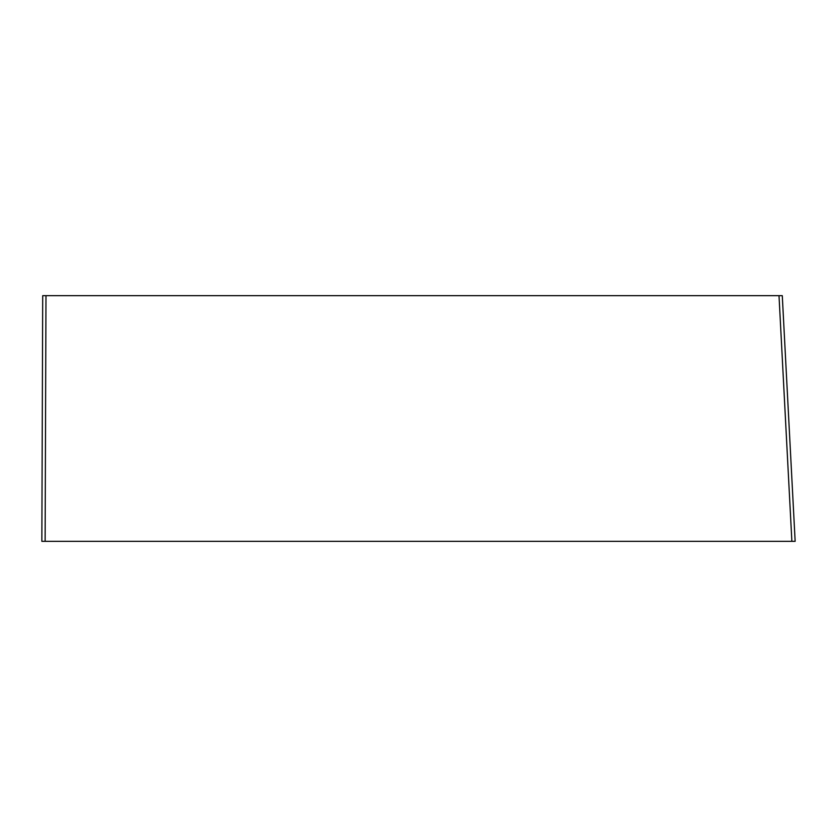 <?xml version="1.0" encoding="UTF-8"?>
<svg xmlns="http://www.w3.org/2000/svg" width="837" height="837" viewBox="0 0 837 837"><rect width="100%" height="100%" fill="white"/><g stroke="black" fill="none" stroke-linecap="round" stroke-linejoin="round"><path stroke-width="1.26" d="M791.875 541.319L41.85 541.319L42.708 295.681L782.281 295.681L795.15 541.319L791.875 541.319L779.006 295.681M45.983 295.681L45.125 541.319"/></g></svg>
